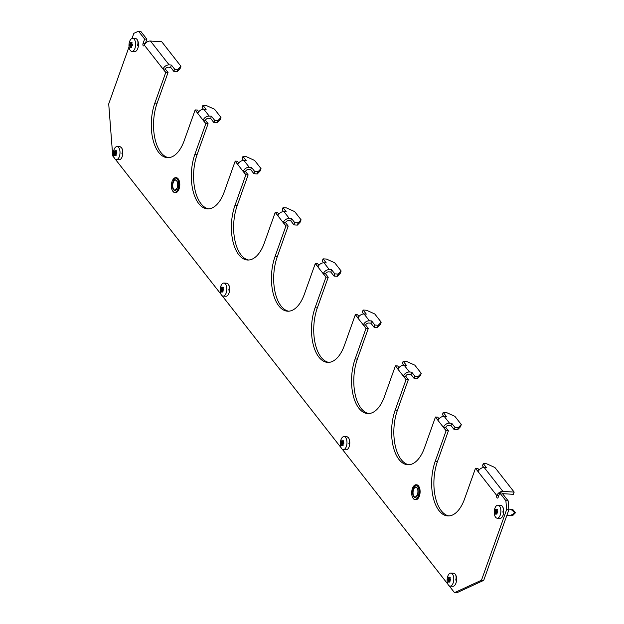 <?xml version="1.0" encoding="UTF-8"?>
<svg xmlns="http://www.w3.org/2000/svg" width="624" height="624" viewBox="0 0 624 624"><rect width="100%" height="100%" fill="white"/><g stroke="black" fill="none" stroke-linecap="round" stroke-linejoin="round"><path stroke-width="0.94" d="M120.448 147.069A4.243 2.153 93.4 0 1 121.485 147.693A4.243 2.153 93.4 0 1 121.937 153.527M348.894 443.555A4.243 2.153 -86.6 0 0 348.442 437.728A4.243 2.153 -86.6 0 0 347.412 437.104M228.743 290.012A4.243 2.153 -86.6 0 0 228.29 284.185A4.243 2.153 -86.6 0 0 227.253 283.561M455.699 580.047A4.243 2.153 -86.6 0 0 455.247 574.213A4.243 2.153 -86.6 0 0 454.217 573.589M136.055 38.883A4.243 2.153 93.4 0 1 137.085 39.507A4.243 2.153 93.4 0 1 137.537 45.341M502.811 512.117A4.243 2.153 -86.6 0 0 502.359 506.29A4.243 2.153 -86.6 0 0 501.322 505.666M145.337 43.508L146.882 39.179L140.735 31.333L138.489 31.2L133.84 33.345L132.015 38.477M168.542 157.661A35.903 18.182 93.4 0 1 157.115 103.186L167.996 72.626A2.613 1.95 142 0 1 168.035 72.517L165.789 72.384A5.226 3.908 142 0 0 165.742 72.493L154.869 103.054A35.903 18.182 -86.6 0 0 167.419 157.661A35.903 18.182 -86.6 0 0 184.236 140.587L195.117 110.027A5.226 3.908 -38 0 1 195.156 109.918L197.831 113.334A5.226 3.908 -38 0 1 203.869 109.262L206.115 109.395L202.909 105.3L206.279 105.503L214.57 109.255L220.974 117.437L218.026 120.518L214.656 120.315L211.45 116.22L209.204 116.087A5.226 3.908 142 0 0 203.167 120.151L205.842 123.568A5.226 3.908 142 0 0 205.795 123.677L194.914 154.229A35.903 18.182 -86.6 0 0 207.472 208.845A35.903 18.182 -86.6 0 0 224.289 191.771L235.17 161.21A5.226 3.908 -38 0 1 235.209 161.101L237.877 164.51A5.226 3.908 -38 0 1 243.914 160.446L246.168 160.579L242.962 156.484L246.332 156.686L254.623 160.43L261.027 168.62L258.079 171.701L254.709 171.499L251.503 167.404L249.257 167.271A5.226 3.908 142 0 0 243.22 171.335L245.887 174.751A5.226 3.908 142 0 0 245.848 174.86L234.967 205.413A35.903 18.182 -86.6 0 0 247.517 260.021A35.903 18.182 -86.6 0 0 264.342 242.947L275.223 212.394A5.226 3.908 -38 0 1 275.262 212.285L277.93 215.693A5.226 3.908 -38 0 1 283.967 211.63L286.213 211.762L283.015 207.667L286.385 207.87L294.676 211.614L301.08 219.804L298.132 222.885L294.762 222.682L291.556 218.587L289.31 218.455A5.226 3.908 142 0 0 283.273 222.518L285.94 225.935A5.226 3.908 142 0 0 285.901 226.044L275.02 256.597A35.903 18.182 -86.6 0 0 287.57 311.204A35.903 18.182 -86.6 0 0 304.395 294.13L315.276 263.578A5.226 3.908 -38 0 1 315.315 263.468L317.983 266.877A5.226 3.908 -38 0 1 324.02 262.813L326.266 262.946L323.06 258.851L326.438 259.054L334.721 262.798L341.133 270.988L338.185 274.061L334.815 273.866L331.609 269.771L329.363 269.638A5.226 3.908 142 0 0 323.326 273.702L325.993 277.111A5.226 3.908 142 0 0 325.954 277.228L315.073 307.78A35.903 18.182 -86.6 0 0 327.623 362.388A35.903 18.182 -86.6 0 0 344.44 345.314L355.321 314.761A5.226 3.908 -38 0 1 355.368 314.644L358.036 318.061A5.226 3.908 -38 0 1 364.073 313.997L366.319 314.129L363.113 310.034L366.491 310.237L374.774 313.981L381.186 322.171L378.238 325.244L374.868 325.049L371.662 320.954L369.416 320.814A5.226 3.908 142 0 0 363.379 324.886L366.046 328.294A5.226 3.908 142 0 0 366.007 328.403L355.126 358.964A35.903 18.182 -86.6 0 0 367.676 413.572A35.903 18.182 -86.6 0 0 384.493 396.497L395.374 365.937A5.226 3.908 -38 0 1 395.413 365.828L398.089 369.244A5.226 3.908 -38 0 1 404.126 365.173L406.372 365.313L403.166 361.218L406.536 361.413L414.827 365.165L421.239 373.355L418.291 376.428L414.913 376.225L411.715 372.13L409.461 371.998A5.226 3.908 142 0 0 403.424 376.069L406.099 379.478A5.226 3.908 142 0 0 406.052 379.587L395.179 410.147A35.903 18.182 -86.6 0 0 407.729 464.755A35.903 18.182 -86.6 0 0 424.546 447.681L435.427 417.121A5.226 3.908 -38 0 1 435.466 417.011L438.142 420.42A5.226 3.908 -38 0 1 444.179 416.356L446.425 416.489L443.219 412.394L446.589 412.597L454.88 416.341L461.292 424.531L458.336 427.612L454.966 427.409L451.76 423.314L449.514 423.181A5.226 3.908 142 0 0 443.477 427.245L446.152 430.661A5.226 3.908 142 0 0 446.105 430.771L435.224 461.323A35.903 18.182 -86.6 0 0 447.782 515.939A35.903 18.182 -86.6 0 0 464.599 498.857L475.48 468.304A5.226 3.908 -38 0 1 475.519 468.195L478.187 471.604A5.226 3.908 -38 0 1 484.224 467.54L486.478 467.672L483.272 463.577L486.642 463.78L494.933 467.524L514.16 492.094L513.365 494.317L502.531 493.67M208.595 208.837A35.903 18.182 93.4 0 1 197.168 154.37L208.042 123.809A2.613 1.95 142 0 1 208.088 123.7L205.842 123.568M248.648 260.021A35.903 18.182 93.4 0 1 237.214 205.546L248.095 174.993A2.613 1.95 142 0 1 248.141 174.884L245.887 174.751M288.701 311.204A35.903 18.182 93.4 0 1 277.267 256.729L288.148 226.177A2.613 1.95 142 0 1 288.194 226.067L285.94 225.935M328.754 362.388A35.903 18.182 93.4 0 1 317.32 307.913L328.201 277.36A2.613 1.95 142 0 1 328.24 277.251L325.993 277.111M368.807 413.572A35.903 18.182 93.4 0 1 357.373 359.096L368.254 328.544A2.613 1.95 142 0 1 368.293 328.427L366.046 328.294M408.853 464.755A35.903 18.182 93.4 0 1 397.426 410.28L408.307 379.72A2.613 1.95 142 0 1 408.346 379.61L406.099 379.478M448.906 515.931A35.903 18.182 93.4 0 1 437.479 461.464L448.352 430.903A2.613 1.95 142 0 1 448.399 430.794L446.152 430.661M508.147 500.846L502.008 492.999L499.762 492.866L505.9 500.713L508.147 500.846L508.841 509.816L506.594 509.683L505.9 500.713M449.108 585.764L454.506 592.667L481.471 580.234L483.717 580.367L508.841 509.816M483.717 580.367L456.752 592.8L454.506 592.667M129.051 46.808L108.716 103.896L112.733 155.914L114.192 157.778M115.339 159.245L220.997 294.263M222.144 295.729L341.149 447.806M342.303 449.28L447.954 584.29M481.471 580.234L506.594 509.683M514.16 492.094L502.921 491.423A5.226 3.908 142 0 0 496.837 495.604A1.63 0.827 -86.6 0 0 497.414 498.085A1.63 0.827 -86.6 0 0 498.178 497.305L499.762 492.866M146.882 39.179L144.635 39.047L143.052 43.493A1.63 0.827 -86.6 0 0 143.621 45.973A1.63 0.827 -86.6 0 0 144.386 45.201A5.226 3.908 -38 0 1 150.462 41.02L161.702 41.691L180.929 66.261L177.98 69.334L174.603 69.131L171.405 65.044L169.151 64.904A5.226 3.908 142 0 0 163.114 68.975L165.789 72.384M144.635 39.047L138.489 31.2M421.239 373.355L420.443 375.57L417.495 378.651L414.125 378.448L414.913 376.225M408.346 379.61L405.678 376.202A2.613 1.95 142 0 1 408.673 374.221L410.92 374.353L414.125 378.448M403.166 361.218L402.379 363.433L403.728 365.173M381.186 322.171L380.39 324.394L377.442 327.467L374.072 327.265L374.868 325.049M368.293 328.427L365.625 325.018A2.613 1.95 142 0 1 368.62 323.037L370.867 323.177L374.072 327.265M363.113 310.034L362.326 312.257L363.683 313.989M341.133 270.988L340.345 273.211L337.389 276.284L334.019 276.089L334.815 273.866M328.24 277.251L325.572 273.835A2.613 1.95 142 0 1 328.567 271.861L330.814 271.994L334.019 276.089M323.06 258.851L322.273 261.074L323.63 262.805M301.08 219.804L300.292 222.027L297.344 225.108L293.966 224.905L294.762 222.682M288.194 226.067L285.519 222.651A2.613 1.95 142 0 1 288.514 220.678L290.768 220.81L293.966 224.905M283.015 207.667L282.22 209.89L283.577 211.622M261.027 168.62L260.239 170.843L257.291 173.924L253.921 173.722L254.709 171.499M248.141 174.884L245.466 171.467A2.613 1.95 142 0 1 248.469 169.494L250.715 169.627L253.921 173.722M242.962 156.484L242.167 158.707L243.524 160.438M220.974 117.437L220.186 119.66L217.238 122.741L213.868 122.538L214.656 120.315M208.088 123.7L205.421 120.292A2.613 1.95 142 0 1 208.416 118.31L210.662 118.443L213.868 122.538M202.909 105.3L202.114 107.523L203.471 109.255M180.929 66.261L180.133 68.484L177.185 71.557L173.815 71.354L174.603 69.131M168.035 72.517L165.368 69.108A2.613 1.95 142 0 1 168.363 67.127L170.609 67.259L173.815 71.354M411.715 372.13L410.92 374.353M371.662 320.954L370.867 323.177M331.609 269.771L330.814 271.994M291.556 218.587L290.768 220.81M251.503 167.404L250.715 169.627M211.45 116.22L210.662 118.443M171.405 65.044L170.609 67.259M451.76 423.314L450.973 425.537L448.726 425.404A2.613 1.95 142 0 0 445.731 427.385L448.399 430.794M435.466 417.011L437.72 417.144L439.046 418.852M395.413 365.828L397.667 365.96L399.001 367.669M355.368 314.644L357.614 314.785L358.948 316.485M315.315 263.468L317.561 263.601L318.895 265.301M275.262 212.285L277.508 212.417L278.842 214.118M235.209 161.101L237.455 161.234L238.789 162.934M195.156 109.918L197.41 110.05L198.736 111.758M461.292 424.531L460.496 426.754L457.548 429.835L454.178 429.632L454.966 427.409M450.973 425.537L454.178 429.632M443.219 412.394L442.432 414.617L443.781 416.348M475.519 468.195L477.766 468.328L479.099 470.028M483.272 463.577L482.477 465.8L483.834 467.532M445.731 427.385L443.477 427.245M457.548 429.835L458.336 427.612M405.678 376.202L403.424 376.069M365.625 325.018L363.379 324.886M325.572 273.835L323.326 273.702M285.519 222.651L283.273 222.518M245.466 171.467L243.22 171.335M205.421 120.292L203.167 120.151M165.368 69.108L163.114 68.975M177.185 71.557L177.98 69.334M217.238 122.741L218.026 120.518M257.291 173.924L258.079 171.701M297.344 225.108L298.132 222.885M337.389 276.284L338.185 274.061M377.442 327.467L378.238 325.244M417.495 378.651L418.291 376.428M513.373 510.081L515.284 512.92L513.076 515.151M513.435 510.097L511.976 509.332C510.635 509.051 511.22 509.792 513.731 511.579L514.457 513.107L512.655 514.207C510.728 515.346 510.377 515.853 511.602 515.728L513.139 515.143M495.503 514.106L495.386 513.763A13.299 11.466 -86.9 0 1 495.331 512.741L495.253 512.398A13.299 5.702 -160.4 0 1 494.949 511.875L494.988 511.196A13.299 5.764 -13 0 1 495.355 510.705L495.472 510.37A13.299 11.466 -86.9 0 1 495.643 509.363L495.963 509.036A13.299 5.702 19.6 0 0 496.259 509.566L496.462 509.574A13.299 5.764 -13 0 1 497.047 509.098L497.328 509.449A13.299 11.466 93.1 0 0 497.156 510.463L497.234 510.806A13.299 5.702 19.6 0 0 497.765 511.345L497.726 512.023A13.299 5.764 167 0 0 497.133 512.499L497.016 512.834A13.299 11.466 93.1 0 0 497.071 513.856L496.751 514.176A13.299 5.702 -160.4 0 1 496.228 513.638L496.025 513.63A13.299 5.764 167 0 0 495.667 514.121L495.667 514.121M497.18 518.193L499.996 518.365A6.529 3.307 -86.6 0 0 503.053 515.26A6.529 3.307 -86.6 0 0 500.768 505.331L497.96 505.159A6.529 3.307 -86.6 0 0 494.902 508.264A6.529 3.307 -86.6 0 0 497.18 518.193A6.529 3.307 -86.6 0 0 500.237 515.089A6.529 3.307 -86.6 0 0 497.96 505.159M497.055 513.685L496.025 513.63M513.482 510.136L511.976 509.332L508.778 509.075M506.813 515.502L511.134 515.759L513.193 515.104M496.158 509.395L495.643 509.363L495.963 509.036M448.391 582.036L448.282 581.685A13.299 11.466 -86.9 0 1 448.227 580.663L448.149 580.32A13.299 5.702 -160.4 0 1 447.845 579.797L447.884 579.119A13.299 5.764 -13 0 1 448.243 578.627L448.36 578.292A13.299 11.466 -86.9 0 1 448.531 577.286L448.851 576.958A13.299 5.702 19.6 0 0 449.155 577.489L449.35 577.496A13.299 5.764 -13 0 1 449.943 577.021L450.216 577.372A13.299 11.466 93.1 0 0 450.044 578.386L450.122 578.729A13.299 5.702 19.6 0 0 450.653 579.267L450.614 579.946A13.299 5.764 167 0 0 450.029 580.421L449.912 580.757A13.299 11.466 93.1 0 0 449.966 581.779L449.647 582.098A13.299 5.702 -160.4 0 1 449.116 581.56L448.921 581.552A13.299 5.764 167 0 0 448.555 582.044L448.555 582.044M450.076 586.123L452.884 586.287A6.529 3.307 -86.6 0 0 455.941 583.183A6.529 3.307 -86.6 0 0 453.656 573.253L450.848 573.089A6.529 3.307 -86.6 0 0 447.79 576.194A6.529 3.307 -86.6 0 0 450.076 586.123A6.529 3.307 -86.6 0 0 453.133 583.019A6.529 3.307 -86.6 0 0 450.848 573.089M449.951 581.607L448.921 581.552M449.046 577.317L448.531 577.286L448.851 576.958M341.585 445.544L341.476 445.201A13.299 11.466 -86.9 0 1 341.422 444.179L341.344 443.836A13.299 5.702 -160.4 0 1 341.039 443.305L341.078 442.634A13.299 5.764 -13 0 1 341.437 442.143L341.554 441.808A13.299 11.466 -86.9 0 1 341.726 440.801L342.046 440.474A13.299 5.702 19.6 0 0 342.35 441.004L342.545 441.012A13.299 5.764 -13 0 1 343.138 440.536L343.411 440.887A13.299 11.466 93.1 0 0 343.239 441.901L343.325 442.244A13.299 5.702 19.6 0 0 343.847 442.783L343.808 443.461A13.299 5.764 167 0 0 343.223 443.937L343.106 444.272A13.299 11.466 93.1 0 0 343.161 445.294L342.841 445.614A13.299 5.702 -160.4 0 1 342.311 445.076L342.116 445.068A13.299 5.764 167 0 0 341.749 445.559L341.749 445.559M343.27 449.631L346.078 449.803A6.529 3.307 -86.6 0 0 349.136 446.698A6.529 3.307 -86.6 0 0 346.858 436.769L344.042 436.597A6.529 3.307 -86.6 0 0 340.985 439.702A6.529 3.307 -86.6 0 0 343.27 449.631A6.529 3.307 -86.6 0 0 346.328 446.527A6.529 3.307 -86.6 0 0 344.042 436.597M343.145 445.123L342.116 445.068M342.241 440.833L341.726 440.801L342.046 440.474M130.229 47.33L130.112 46.979A13.299 11.466 -86.9 0 1 130.065 45.958L129.979 45.614A13.299 5.702 -160.4 0 1 129.683 45.092L129.722 44.413A13.299 5.764 -13 0 1 130.081 43.922L130.198 43.586A13.299 11.466 -86.9 0 1 130.369 42.58L130.689 42.253A13.299 5.702 19.6 0 0 130.993 42.783L131.188 42.791A13.299 5.764 -13 0 1 131.781 42.315L132.054 42.666A13.299 11.466 93.1 0 0 131.882 43.68L131.96 44.023A13.299 5.702 19.6 0 0 132.491 44.561L132.452 45.24A13.299 5.764 167 0 0 131.867 45.716L131.742 46.051A13.299 11.466 93.1 0 0 131.797 47.073L131.485 47.393A13.299 5.702 -160.4 0 1 130.954 46.855L130.759 46.847A13.299 5.764 167 0 0 130.393 47.338L130.393 47.338M131.914 51.418L134.722 51.581A6.529 3.307 -86.6 0 0 137.779 48.477A6.529 3.307 -86.6 0 0 135.494 38.548L132.686 38.384A6.529 3.307 -86.6 0 0 129.628 41.488A6.529 3.307 -86.6 0 0 131.914 51.418A6.529 3.307 -86.6 0 0 134.971 48.313A6.529 3.307 -86.6 0 0 132.686 38.384M131.789 46.909L130.759 46.847M130.884 42.611L130.369 42.58L130.689 42.253M221.434 292.001L221.317 291.658A13.299 11.466 -86.9 0 1 221.263 290.628L221.185 290.285A13.299 5.702 -160.4 0 1 220.88 289.762L220.919 289.084A13.299 5.764 -13 0 1 221.286 288.592L221.403 288.265A13.299 11.466 -86.9 0 1 221.575 287.251L221.894 286.931A13.299 5.702 19.6 0 0 222.191 287.453L222.394 287.461A13.299 5.764 -13 0 1 222.979 286.985L223.259 287.344A13.299 11.466 93.1 0 0 223.088 288.35L223.166 288.694A13.299 5.702 19.6 0 0 223.696 289.232L223.657 289.91A13.299 5.764 167 0 0 223.064 290.386L222.947 290.722A13.299 11.466 93.1 0 0 223.002 291.743L222.682 292.071A13.299 5.702 -160.4 0 1 222.16 291.525L221.957 291.517A13.299 5.764 167 0 0 221.598 292.009L221.598 292.009M223.111 296.088L225.927 296.252A6.529 3.307 -86.6 0 0 228.985 293.147A6.529 3.307 -86.6 0 0 226.699 283.218L223.891 283.054A6.529 3.307 -86.6 0 0 220.834 286.159A6.529 3.307 -86.6 0 0 223.111 296.088A6.529 3.307 -86.6 0 0 226.169 292.984A6.529 3.307 -86.6 0 0 223.891 283.054M222.986 291.58L221.957 291.517M222.089 287.282L221.575 287.251L221.894 286.931M114.629 155.516L114.512 155.165A13.299 11.466 -86.9 0 1 114.457 154.144L114.379 153.8A13.299 5.702 -160.4 0 1 114.075 153.278L114.114 152.599A13.299 5.764 -13 0 1 114.481 152.108L114.598 151.772A13.299 11.466 -86.9 0 1 114.769 150.766L115.089 150.446A13.299 5.702 19.6 0 0 115.393 150.969L115.588 150.977A13.299 5.764 -13 0 1 116.173 150.501L116.454 150.86A13.299 11.466 93.1 0 0 116.282 151.866L116.36 152.209A13.299 5.702 19.6 0 0 116.891 152.747L116.852 153.426A13.299 5.764 167 0 0 116.267 153.902L116.142 154.237A13.299 11.466 93.1 0 0 116.197 155.259L115.885 155.579A13.299 5.702 -160.4 0 1 115.354 155.041L115.151 155.033A13.299 5.764 167 0 0 114.793 155.524L114.793 155.524M116.306 159.604L119.122 159.767A6.529 3.307 -86.6 0 0 122.179 156.663A6.529 3.307 -86.6 0 0 119.894 146.734L117.086 146.57A6.529 3.307 -86.6 0 0 114.028 149.674A6.529 3.307 -86.6 0 0 116.306 159.604A6.529 3.307 -86.6 0 0 119.363 156.499A6.529 3.307 -86.6 0 0 117.086 146.57M116.181 155.095L115.151 155.033M115.284 150.797L114.769 150.766L115.089 150.446M498.74 495.713L496.837 495.604L475.48 468.304M446.105 430.771L435.427 417.121M406.052 379.587L395.374 365.937M366.007 328.403L355.321 314.761M325.954 277.228L315.276 263.578M285.901 226.044L275.223 212.394M245.848 174.86L235.17 161.21M205.795 123.677L195.117 110.027M165.742 72.493L144.386 45.201M409.461 371.998L404.126 365.173M369.416 320.814L364.073 313.997M329.363 269.638L324.02 262.813M289.31 218.455L283.967 211.63M249.257 167.271L243.914 160.446M209.204 116.087L203.869 109.262M169.151 64.904L150.462 41.02M449.514 423.181L444.179 416.356M502.921 491.423L484.224 467.54M145.252 43.625L143.052 43.493M437.479 461.464L435.224 461.323M157.115 103.186L154.869 103.054M197.168 154.37L194.914 154.229M237.214 205.546L234.967 205.413M277.267 256.729L275.02 256.597M317.32 307.913L315.073 307.78M357.373 359.096L355.126 358.964M397.426 410.28L395.179 410.147M413.65 486.166A7.472 3.783 93.4 0 1 416.036 484.77A7.472 3.783 93.4 0 1 418.649 496.135A7.472 3.783 93.4 0 1 415.147 499.691A7.472 3.783 93.4 0 1 412.948 498.022M412.417 488.444A7.215 3.65 -86.6 0 0 413.182 498.358A7.215 3.65 -86.6 0 0 418.322 495.986A7.215 3.65 -86.6 0 0 417.557 486.08A7.215 3.65 -86.6 0 0 412.417 488.444M419.344 496.166A7.215 3.65 93.4 0 1 418.15 498.334M415.459 499.684A7.472 3.783 -86.6 0 0 415.763 499.73A7.472 3.783 -86.6 0 0 419.266 496.174A7.472 3.783 -86.6 0 0 416.653 484.801A7.472 3.783 -86.6 0 0 416.341 484.809M417.534 494.98A5.288 2.675 93.4 0 1 413.767 496.72A5.288 2.675 93.4 0 1 413.205 489.45A5.288 2.675 93.4 0 1 416.972 487.718A5.288 2.675 93.4 0 1 417.534 494.98M417.261 488.155A5.023 2.543 -86.6 0 0 415.888 487.211A5.023 2.543 -86.6 0 0 413.54 489.606A5.023 2.543 -86.6 0 0 415.295 497.25A5.023 2.543 -86.6 0 0 416.762 496.478M418.86 486.47A7.215 3.65 93.4 0 1 419.383 496.049M173.339 179.072A7.472 3.783 93.4 0 1 175.726 177.676A7.472 3.783 93.4 0 1 178.339 189.041A7.472 3.783 93.4 0 1 174.837 192.598A7.472 3.783 93.4 0 1 172.637 190.928M172.107 181.35A7.215 3.65 -86.6 0 0 172.871 191.264A7.215 3.65 -86.6 0 0 178.012 188.893A7.215 3.65 -86.6 0 0 177.239 178.987A7.215 3.65 -86.6 0 0 172.107 181.35M179.033 189.072A7.215 3.65 93.4 0 1 177.84 191.24M175.149 192.59A7.472 3.783 -86.6 0 0 175.453 192.637A7.472 3.783 -86.6 0 0 178.955 189.08A7.472 3.783 -86.6 0 0 176.342 177.715A7.472 3.783 -86.6 0 0 176.03 177.715M177.224 187.886A5.288 2.675 93.4 0 1 173.456 189.626A5.288 2.675 93.4 0 1 172.895 182.356A5.288 2.675 93.4 0 1 176.662 180.625A5.288 2.675 93.4 0 1 177.224 187.886M176.951 181.061A5.023 2.543 -86.6 0 0 175.578 180.118A5.023 2.543 -86.6 0 0 173.222 182.512A5.023 2.543 -86.6 0 0 174.985 190.156A5.023 2.543 -86.6 0 0 176.452 189.384M178.55 179.377A7.215 3.65 93.4 0 1 179.072 188.955M513.607 513.685L515.198 513.061M495.386 513.763L495.893 513.794M497.016 512.842L495.331 512.741M495.253 512.398L497.125 512.507M497.702 512.039L494.949 511.875M497.242 510.814L495.355 510.705M494.988 511.196L497.78 511.36M495.472 510.37L497.156 510.471M513.731 511.579L515.237 512.382M448.282 581.685L448.789 581.716M449.912 580.765L448.227 580.663M448.149 580.32L450.013 580.429M450.598 579.961L447.845 579.797M450.138 578.737L448.243 578.627M447.884 579.119L450.668 579.283M448.36 578.292L450.044 578.393M341.476 445.201L341.983 445.232M343.106 444.28L341.422 444.179M341.344 443.836L343.208 443.945M343.793 443.477L341.039 443.305M343.333 442.252L341.437 442.143M341.078 442.634L343.863 442.798M341.554 441.808L343.239 441.909M130.112 46.979L130.627 47.011M131.742 46.059L130.065 45.958M129.979 45.614L131.851 45.724M132.436 45.256L129.683 45.092M131.976 44.031L130.081 43.922M129.722 44.413L132.506 44.577M130.198 43.586L131.882 43.688M221.317 291.658L221.824 291.681M222.947 290.729L221.263 290.628M221.185 290.285L223.057 290.402M223.634 289.926L220.88 289.762M223.174 288.709L221.286 288.592M220.919 289.084L223.712 289.247M221.403 288.265L223.088 288.358M114.512 155.165L115.027 155.197M116.142 154.245L114.457 154.144M114.379 153.8L116.251 153.91M116.828 153.442L114.075 153.278M116.368 152.225L114.481 152.108M114.114 152.599L116.906 152.763M114.598 151.772L116.282 151.874M415.147 499.691C411.879 498.233 410.959 494.465 412.394 488.374L416.036 484.77L416.653 484.801C419.921 486.26 420.841 490.035 419.406 496.127L415.763 499.73L415.147 499.691M415.888 487.211C417.854 488.038 418.392 490.604 417.511 494.902L415.295 497.25M174.837 192.598C171.569 191.147 170.648 187.372 172.084 181.28L175.726 177.676L176.342 177.715C179.611 179.166 180.531 182.941 179.096 189.033L175.453 192.637L174.837 192.598M175.578 180.118C177.544 180.944 178.082 183.511 177.2 187.816L174.985 190.156M497.055 513.638L496.119 513.583M497.281 509.675L496.353 509.621M449.943 581.56L449.015 581.506M450.177 577.598L449.241 577.543M343.138 445.076L342.209 445.013M343.372 441.113L342.436 441.059M146.234 42.455L145.727 42.424M131.781 46.855L130.853 46.8M132.007 42.892L131.079 42.838M222.986 291.525L222.05 291.47M223.213 287.57L222.284 287.508M116.181 155.041L115.253 154.986M116.407 151.078L115.479 151.024"/></g></svg>
